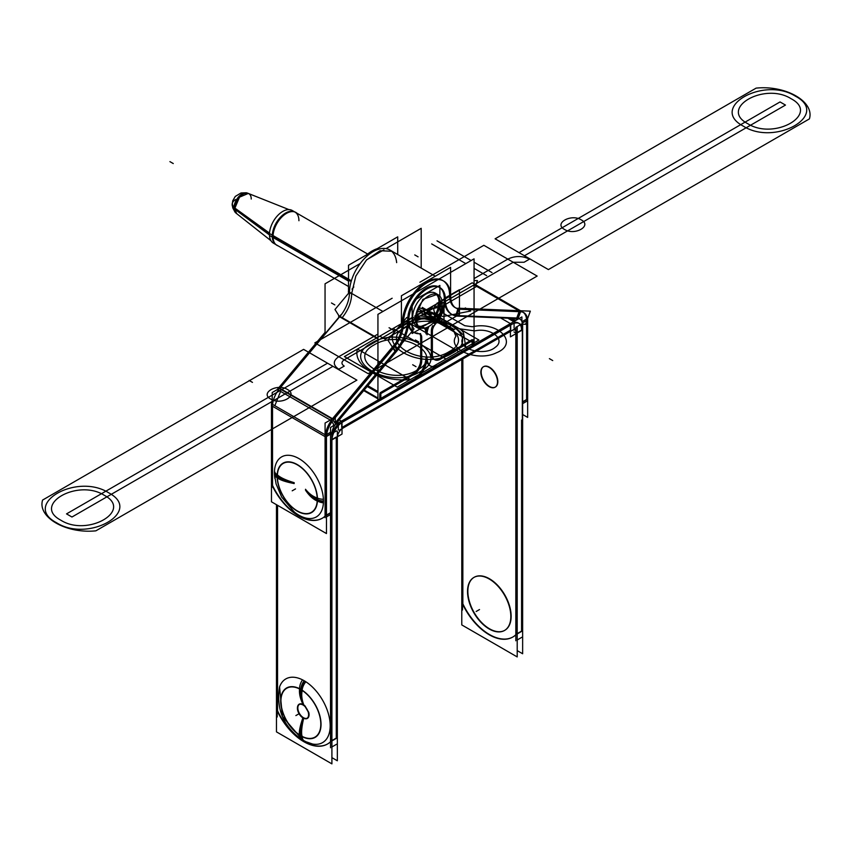 <?xml version="1.0" encoding="UTF-8"?>
<svg xmlns="http://www.w3.org/2000/svg" width="852" height="852" viewBox="0 0 852 852"><rect width="100%" height="100%" fill="white"/><g stroke="black" fill="none" stroke-linecap="round" stroke-linejoin="round"><path stroke-width="1.28" d="M412.144 306.411L412.144 333.515L421.41 328.169M416.458 298.956L439.856 285.441L439.856 296.123M439.856 313.323L439.856 317.508L436.213 319.617M430.835 321.023A18.84 10.884 -60 0 1 421.964 326.465A18.84 10.884 120 0 0 430.835 321.023A18.84 10.884 -60 0 1 421.964 326.465A18.84 10.884 120 0 0 430.835 321.023A18.84 10.884 120 0 1 421.964 326.465M418.087 326.422A18.84 10.884 120 0 0 419.546 326.667A18.84 10.884 -60 0 1 412.677 317.168A18.84 10.884 -60 0 1 422.667 296.507A18.84 10.884 -60 0 1 437.651 295.293A18.84 10.884 120 0 0 422.667 296.507A18.84 10.884 120 0 0 412.677 317.168A18.84 10.884 120 0 0 416.575 325.794M350.31 280.17L269.488 233.512A18.84 10.884 120 0 0 273.364 243.118A18.84 10.884 120 0 1 269.488 233.512L350.31 280.17M415.51 317.807A18.84 10.884 120 0 0 419.386 327.413A18.84 10.884 120 0 0 434.296 321.96A18.84 10.884 120 0 0 442.103 302.46A18.84 10.884 120 0 1 434.296 321.96A18.84 10.884 120 0 1 419.386 327.413A18.84 10.884 120 0 1 415.51 317.807M418.992 327.168L433.359 321.619L441.325 302.939L437.417 294.313L422.901 299.361L414.679 318.328L412.219 316.901L414.679 318.328L418.588 326.955L416.117 325.528M441.325 302.939L440.047 302.204L441.325 302.939M442.103 304.388A18.84 10.884 120 0 0 438.226 294.781A18.84 10.884 120 0 0 423.327 300.245A18.84 10.884 120 0 0 415.51 319.745A18.84 10.884 120 0 1 423.327 300.245A18.84 10.884 120 0 1 438.226 294.781A18.84 10.884 120 0 1 442.103 304.388M348.521 281.064L273.045 237.495L348.521 281.064M272.299 237.058L269.488 235.44A18.84 10.884 120 0 1 277.305 215.939A18.84 10.884 120 0 1 292.215 210.476A18.84 10.884 120 0 0 277.305 215.939A18.84 10.884 120 0 0 269.488 235.44L272.299 237.058M435.425 293.163A18.84 10.884 120 0 0 420.899 298.211A18.84 10.884 120 0 0 412.677 317.168A18.84 10.884 120 0 0 419.546 326.667A18.84 10.884 -60 0 1 412.677 317.168A18.84 10.884 -60 0 1 422.667 296.507A18.84 10.884 -60 0 1 437.651 295.293A18.84 10.884 -60 0 0 422.667 296.507A18.84 10.884 -60 0 0 412.677 317.168A18.84 10.884 120 0 0 419.546 326.667M297.039 213.266A18.989 10.959 120 0 0 295.112 212.063A18.989 10.959 120 0 0 280.414 218.549A18.989 10.959 120 0 0 273.055 237.623M269.477 234.96L233.97 208.623A11.555 6.667 120 0 1 238.453 197.014A11.555 6.667 120 0 1 247.399 193.074L288.913 209.592M294.196 211.701A18.84 10.884 120 0 0 279.988 217.707A18.84 10.884 120 0 0 272.278 236.11A18.84 10.884 120 0 0 275.42 244.226M269.52 233.118L233.97 207.43A11.555 6.667 120 0 0 235.887 213.011L270.957 240.701M273.055 235.674A18.989 10.959 120 0 0 276.197 244.833A18.989 10.959 120 0 0 278.189 245.898M233.98 207.377A11.779 6.358 -177 0 1 232.202 203.756L234.939 211.946L232.649 207.643M232.181 204.374L233.959 207.973L232.181 204.374M248.326 193.436L239.497 197.163L234.705 208.591L236.664 213.628M233.97 208.538A11.779 7.21 176.8 0 1 232.202 205.044L232.745 200.795L235.258 196.45L241.031 192.967L246.004 192.776L241.041 192.967M474.063 344.559L474.063 258.838L377.937 314.345L377.937 400.067M426.682 361.514A18.84 10.884 -60 0 0 437.598 365.615A18.84 10.884 -60 0 1 426.682 361.514A18.84 10.884 120 0 0 437.598 365.615A18.84 10.884 -60 0 1 426.682 361.514A18.84 10.884 120 0 0 429.898 365.678M426 357.052A18.84 10.884 -60 0 1 414.402 379.012A18.84 10.884 120 0 0 426 357.052A18.84 10.884 -60 0 1 414.402 379.012A18.84 10.884 120 0 0 426 357.052M379.779 399.002L379.779 393.73M380.098 392.783L412.357 374.166M412.677 373.985A11.31 6.528 120 0 0 420.675 360.13A11.31 6.528 120 0 1 412.677 373.985A11.31 6.528 120 0 0 420.675 360.13A11.31 6.528 120 0 1 412.677 373.985M420.675 359.768L420.675 337.296M420.675 336.913A7.498 4.324 120 0 0 419.472 333.728A7.498 4.324 120 0 1 420.675 336.913A7.498 4.324 120 0 0 419.472 333.728A7.498 4.324 120 0 1 420.675 336.913M408.396 325.485A25.911 14.963 120 0 0 417.757 333.132A25.911 14.963 -60 0 1 408.396 325.485A25.911 14.963 120 0 0 417.757 333.132A25.911 14.963 -60 0 1 408.396 325.485A25.911 14.963 120 0 0 413.05 331.918M438.95 287.039A25.911 14.963 120 0 0 419.216 293.738A25.911 14.963 120 0 0 407.682 319.489A25.911 14.963 -60 0 1 423.487 289.978A25.911 14.963 -60 0 1 443.487 293.077A25.911 14.963 -60 0 1 434.243 323.611A25.911 14.963 120 0 0 440.953 288.626M432.763 325.741A7.498 4.324 120 0 0 431.346 330.299A7.498 4.324 120 0 1 432.763 325.741A7.498 4.324 120 0 0 431.346 330.299A7.498 4.324 120 0 1 432.763 325.741A7.498 4.324 120 0 0 431.357 330.182M431.325 330.757L431.325 353.985M433.668 359.161A11.31 6.528 120 0 1 431.336 354.453A11.31 6.528 120 0 0 439.323 358.596A11.31 6.528 120 0 1 434.222 359.416M439.653 358.404L472.221 339.607M472.221 340.821L472.221 345.635M431.847 319.5A18.371 10.607 120 0 0 435.787 293.961A18.371 10.607 120 0 1 431.847 319.5A18.371 10.607 120 0 0 435.787 293.961A18.371 10.607 120 0 1 431.847 319.5A18.371 10.607 120 0 0 436.703 294.803M417.459 325.709A18.371 10.607 120 0 0 420.153 326.252A18.371 10.607 120 0 1 417.459 325.709A18.371 10.607 120 0 0 420.153 326.252A18.371 10.607 120 0 1 417.459 325.709M424.317 328.18A15.038 8.68 -60 0 1 426 333.835A15.038 8.68 120 0 0 424.317 328.18A15.038 8.68 -60 0 1 426 333.835A15.038 8.68 120 0 0 424.317 328.18M426.362 330.469A15.038 8.68 -60 0 1 427.278 327.264A15.038 8.68 120 0 0 426.362 330.469A15.038 8.68 -60 0 1 427.278 327.264A15.038 8.68 -60 0 0 426.362 330.469M431.634 321.492A18.371 10.607 120 0 0 436.245 294.174A18.371 10.607 120 0 0 435.862 293.972M417.501 325.773A18.371 10.607 120 0 0 417.874 325.997A18.371 10.607 120 0 0 422.485 326.774M421.186 268.082L421.186 228.315L386.02 248.614M325.049 334.24L325.049 283.812L360.215 263.513M383.933 249.817L366.722 259.753M433.508 326.167A25.911 14.963 120 0 0 440.015 287.646A25.911 14.963 120 0 0 414.104 302.609A25.911 14.963 120 0 0 414.104 332.525A25.911 14.963 120 0 0 420.611 333.611M418.524 333.75A7.498 4.324 -60 0 1 420.174 334.09A7.498 4.324 -60 0 1 421.719 337.893M421.729 337.062L421.729 361.205M421.719 360.375A11.31 6.528 -60 0 1 413.412 374.773M414.392 374.209L380.184 393.965M377.937 392.665L367.191 386.467M377.937 391.909L367.627 385.956M377.937 391.537L367.83 385.7M380.844 393.209L380.844 400.11M377.937 398.054L364.155 390.099M377.937 398.821L363.719 390.61M380.184 400.12L414.392 380.365M440.803 365.114A18.84 10.884 120 0 1 430.963 366.296A18.84 10.884 120 0 1 427.065 357.18A18.84 10.884 -60 0 1 413.316 380.982M430.441 365.966A18.84 10.884 120 0 0 436.98 365.859M473.936 345.987L439.728 365.742M473.275 339.841L473.275 346.743M439.728 359.587L473.936 339.831M432.39 354.219A11.31 6.528 120 0 0 434.733 359.768A11.31 6.528 120 0 0 440.697 359.012M432.39 330.906L432.39 355.05M435.596 323.898A7.498 4.324 120 0 0 432.401 331.737M428.929 326.412A15.038 8.68 120 0 0 427.065 334.815A15.038 8.68 -60 0 0 424.711 328.105M420.92 326.859A15.038 8.68 -60 0 1 423.945 327.562M515.162 328.702L339.384 430.185M341.705 422.645L341.705 427.619L341.705 422.645L341.705 427.619L510.721 330.043L510.721 325.006L510.721 330.043L341.705 427.619L341.705 422.645L341.705 427.619L510.721 330.043L510.721 325.006L510.721 330.043L341.705 427.619L510.721 330.043L510.721 325.006M337.349 438.003A7.679 4.43 -60 0 1 343.09 428.066M331.907 757.641L337.339 760.772L337.339 431.304M336.274 738.088L336.274 437.023L336.274 738.088L336.274 437.023L331.96 439.515L336.274 437.023L336.274 738.088L336.274 437.023L331.96 439.515M277.23 505.14L277.23 716.979M277.55 505.321L277.55 710.77A47.105 27.2 -120 0 0 330.523 741.836A47.105 27.2 -120 0 1 277.55 710.77A47.105 27.2 -120 0 0 316.933 745.969M462.529 610L462.529 359.097M462.849 358.905L462.849 603.78A47.105 27.2 60 0 0 515.822 634.857A47.105 27.2 60 0 1 462.849 603.78A47.105 27.2 -120 0 0 515.822 634.857A47.105 27.2 60 0 1 462.849 603.78L462.849 358.905L462.849 603.78A47.105 27.2 -120 0 0 512.457 637.221M461.784 359.523L461.784 624.921L517.207 656.924L517.207 327.456M511.466 330.853A7.679 4.43 120 0 1 515.62 330.278A7.679 4.43 120 0 1 517.207 334.165L516.142 333.547L516.142 634.421M483.446 366.743A11.779 6.795 -120 0 0 481.849 376.233A11.779 6.795 -120 0 0 489.495 386.467A11.779 6.795 -120 0 0 497.824 381.653A11.779 6.795 -120 0 0 489.495 367.233A11.779 6.795 -120 0 0 481.167 372.047A11.779 6.795 -120 0 0 489.495 386.467A11.779 6.795 -120 0 0 495.385 387.053A11.779 6.795 -120 0 0 497.195 377.617A11.779 6.795 -120 0 0 489.495 367.233A11.779 6.795 -120 0 0 483.606 366.648M474.031 577.358A30.619 17.679 -120 0 0 469.537 601.949A30.619 17.679 -120 0 0 489.495 628.787A30.619 17.679 -120 0 0 511.147 616.284A30.619 17.679 -120 0 0 489.495 578.785A30.619 17.679 -120 0 0 467.844 591.288A30.619 17.679 -120 0 0 489.495 628.787A30.619 17.679 -120 0 0 504.395 630.533M513.948 331.907L517.143 333.76M516.142 333.175A7.679 4.43 120 0 0 513.948 329.404A7.679 4.43 120 0 1 516.142 333.175A7.679 4.43 120 0 0 513.948 329.404A7.679 4.43 120 0 1 516.142 333.175A7.679 4.43 120 0 0 515.3 330.31M510.401 325.187L510.401 336.87L516.142 333.547M511.786 324.388L500.539 317.902L510.401 323.59L500.539 317.902L510.401 323.59L518.943 318.659M519.113 318.552L521.893 316.944L521.893 321.587M517.164 332.962L521.893 330.225M518.399 323.014A15.357 8.871 120 0 0 514.959 322.322A15.357 8.871 -60 0 1 521.573 330.043L517.207 332.557L521.573 330.043A15.357 8.871 120 0 0 519.677 324.058M521.893 323.835L515.822 327.338L515.822 640.768M521.893 637.264L517.207 639.969M521.573 420.047L521.573 631.098M517.207 633.941L521.893 631.236M517.207 650.619L522.638 653.761L522.638 324.324M522.638 331.055A15.357 8.871 120 0 0 519.464 323.632A15.357 8.871 120 0 0 511.445 324.591L511.434 324.591M511.722 324.346L508.516 322.503M512.755 321.044L514.619 321.151M507.824 318.201L513.777 321.641M338.319 422.933L514.097 321.449L515.162 322.439L339.384 423.923L337.019 422.549M339.213 419.919L342.77 421.964M341.705 421.357L412.474 380.493M418.417 377.063L435.702 367.084M439.962 364.624L510.721 323.771M343.1 421.772L343.111 421.783A15.357 8.871 -60 0 0 331.907 441.166M276.474 504.703L276.474 731.879L331.907 763.871L331.907 434.445M330.842 741.41L330.842 440.164M302.939 740.356L282.406 716.436L279.573 686.925A36.764 21.225 60 0 1 304.196 680.748A10.032 5.794 120 0 0 300.863 689.651A28.212 16.284 -120 0 0 280.915 701.175A28.212 16.284 -120 0 0 300.863 735.723A10.032 5.794 120 0 0 302.939 740.367A10.032 5.794 -60 0 1 300.863 735.723A28.212 16.284 -120 0 0 320.81 724.211A28.212 16.284 -120 0 0 300.863 689.651A10.032 5.794 -60 0 1 304.196 680.748A36.764 21.225 60 0 1 330.193 725.776A36.764 21.225 60 0 1 304.196 740.793A36.764 21.225 60 0 0 330.193 725.776A36.764 21.225 60 0 0 304.196 680.748A36.764 21.225 60 0 1 329.841 720.707A36.764 21.225 60 0 1 312.524 744.02L304.686 741.304A10.032 6.145 116.8 0 0 304.697 741.315A10.032 6.145 116.8 0 1 302.109 736.021M331.907 746.948L336.593 744.243M330.523 747.747L330.523 434.318M333.909 432.358L336.593 430.878M336.274 738.407L331.907 740.921L336.274 738.407M334.602 425.084L330.523 427.438L330.523 440.718M335.177 424.754L342.025 420.803M342.025 422.432L342.025 427.448M342.025 428.726L342.025 434.073L337.392 436.746M331.929 439.898L336.284 437.395M331.822 434.392A15.357 8.871 -60 0 1 338.734 423.54A15.357 8.871 120 0 0 331.822 434.392A15.357 8.871 -60 0 1 338.734 423.54A15.357 8.871 -60 0 0 331.822 434.392M338.319 425.638L338.319 429.94M514.097 323.046L514.097 328.095M337.317 737.481L331.907 740.601M331.247 740.984A47.105 27.2 60 0 1 327.424 744.062A47.105 27.2 60 0 1 276.506 709.375M299.638 734.594A10.032 5.421 123 0 0 301.235 739.312M299.638 689.353A10.032 6.145 -63.2 0 1 302.556 679.864M302.109 690.78A10.032 5.421 -57 0 1 305.825 681.749M279.562 686.936C275.973 709.503 283.759 727.31 302.939 740.367A10.032 5.794 -60 0 1 300.863 735.723A28.212 16.284 -120 0 0 320.81 724.211A28.212 16.284 -120 0 0 300.863 689.651A28.212 16.284 -120 0 0 280.915 701.175A28.212 16.284 -120 0 0 300.863 735.723A28.212 16.284 -120 0 0 320.81 724.211A28.212 16.284 -120 0 0 300.863 689.651A10.032 5.794 -60 0 1 304.196 680.748A10.032 5.794 120 0 0 300.863 689.651C300.128 694.018 300.926 699.002 303.259 704.604C300.926 699.002 300.128 694.018 300.863 689.651A28.212 16.284 60 0 1 320.81 724.211A28.212 16.284 60 0 1 300.863 735.723A10.032 5.794 120 0 0 302.95 740.367A10.032 5.794 120 0 0 302.95 740.367A10.032 5.794 -60 0 1 300.863 735.723A28.212 16.284 60 0 1 280.915 701.175A28.212 16.284 60 0 1 300.863 689.651C300.128 694.018 300.926 699.002 303.259 704.604A8.211 4.739 -120 0 0 297.454 707.959A8.211 4.739 -120 0 0 303.259 718.012C300.926 726.319 300.128 732.219 300.863 735.723C300.128 732.219 300.926 726.319 303.259 718.012A8.211 4.739 -120 0 0 308.786 712.432L305.048 705.967A8.211 4.739 -120 0 0 303.259 704.604A8.211 4.739 -120 0 0 297.561 706.713M303.781 704.966C301.64 699.46 301.097 694.529 302.13 690.173A28.521 16.465 60 0 0 280.691 701.047A28.521 16.465 60 0 0 302.13 736.671C301.097 733.018 301.64 726.745 303.781 717.863A7.913 4.569 60 0 1 298.37 711.047A7.913 4.569 60 0 1 299.34 704.434M303.355 705.2A7.934 4.579 -120 0 0 297.508 707.011A7.934 4.579 -120 0 0 303.355 718.119M297.54 706.862A8.211 4.739 -120 0 0 303.259 718.012C300.926 726.319 300.128 732.219 300.863 735.723C300.128 732.219 300.926 726.319 303.259 718.012A8.211 4.739 -120 0 1 297.454 707.959A8.211 4.739 -120 0 1 303.259 704.604A8.211 4.739 -120 0 0 297.454 707.959A8.211 4.739 -120 0 0 303.259 718.012A8.211 4.739 -120 0 1 297.454 707.959A8.211 4.739 -120 0 1 303.259 704.604C300.926 699.002 300.128 694.018 300.863 689.651A28.212 16.284 -120 0 0 280.915 701.175A28.212 16.284 -120 0 0 300.863 735.723A28.212 16.284 60 0 1 280.915 701.175A28.212 16.284 60 0 1 300.863 689.651C300.128 694.018 300.926 699.002 303.259 704.604M302.652 717.714A7.934 4.579 -120 0 0 304.1 718.438A7.934 4.579 -120 0 0 308.562 713.827A7.934 4.579 -120 0 0 302.652 704.785M302.897 717.789L303.078 717.459C300.16 725.883 298.999 731.804 299.595 735.201A28.521 16.465 60 0 0 321.034 724.338A28.521 16.465 60 0 0 299.595 688.714C298.999 693.315 300.16 698.597 303.078 704.561M307.252 718.14A7.913 4.569 60 0 1 303.078 717.459M461.805 602.396A47.105 27.2 -120 0 0 512.734 637.072A47.105 27.2 -120 0 0 516.546 634.005M517.207 633.622L522.617 630.501M513.053 636.891A47.105 27.2 -120 0 0 515.63 635.028M488.654 386.329A11.779 6.795 -120 0 0 495.065 387.234A11.779 6.795 -120 0 0 496.769 377.457A11.779 6.795 -120 0 0 488.654 367.137M489.698 367.745A11.779 6.795 -120 0 0 483.286 366.839A11.779 6.795 -120 0 0 481.593 376.605A11.779 6.795 -120 0 0 489.698 386.936M487.823 628.137A30.619 17.679 -120 0 0 504.49 630.491A30.619 17.679 -120 0 0 508.91 605.069A30.619 17.679 -120 0 0 487.823 578.231M504.81 630.299A30.619 17.679 -120 0 0 509.496 605.761A30.619 17.679 -120 0 0 489.495 578.785A30.619 17.679 -120 0 0 474.191 577.273M490.539 579.807A30.619 17.679 -120 0 0 473.872 577.454A30.619 17.679 -120 0 0 469.441 602.865A30.619 17.679 -120 0 0 490.539 629.703M336.295 423.423A11.31 6.528 -60 0 0 331.79 434.371L331.79 432.443M331.779 511.977L326.465 515.045M325.805 515.428A47.105 27.2 60 0 1 322.194 518.282A47.105 27.2 60 0 1 271.479 484.064M272.523 406.266L325.081 436.607L272.523 406.266L325.081 436.607L272.523 406.266L272.523 485.427A47.105 27.2 -120 0 0 325.081 516.248A47.105 27.2 60 0 1 272.523 485.427A47.105 27.2 -120 0 0 325.081 516.248A47.105 27.2 60 0 1 272.523 485.427A47.105 27.2 -120 0 0 312.151 520.231M272.203 487.195L272.203 404.86M272.203 406.819L272.203 392.516L280.159 387.926M272.608 404.423A18.84 10.884 -60 0 1 278.402 390.109A18.84 10.884 -60 0 0 272.608 404.423A18.84 10.884 -60 0 1 278.402 390.109A18.84 10.884 -60 0 0 272.608 404.423A18.84 10.884 -60 0 1 277.741 391.047M326.486 436.533L330.523 434.2M325.081 437.342L325.081 423.039L335.273 417.16M335.273 422.826L335.273 417.65M333.824 424.637A11.31 6.528 120 0 0 332.962 426.032A11.31 6.528 120 0 1 333.824 424.637A11.31 6.528 120 0 0 332.962 426.032A11.31 6.528 120 0 1 333.824 424.637M330.523 433.838L326.508 436.16M325.496 434.957A18.84 10.884 -60 0 1 331.279 420.643A18.84 10.884 120 0 0 325.496 434.957A18.84 10.884 -60 0 1 331.279 420.643A18.84 10.884 -60 0 0 325.496 434.957M333.121 420.238L334.953 423.135L333.121 420.238L334.953 423.135L333.121 420.238L334.953 423.135L394.923 351.429M326.465 516.93L330.523 514.587M325.081 517.728L325.081 435.393M326.689 434.467L330.523 432.252M330.523 513L326.465 515.343L330.523 513M325.4 515.833L325.4 436.788M271.469 501.807L326.465 533.565L326.465 435.521L271.469 403.763L271.469 501.807M274.94 478.664A34.666 20.011 60 0 1 274.45 472.764A34.666 20.011 60 0 1 298.967 458.61A34.666 20.011 60 0 1 323.472 501.061A34.666 20.011 60 0 1 293.961 511.732A34.666 20.011 -120 0 0 323.472 501.061A34.666 20.011 -120 0 0 298.967 458.61A34.666 20.011 -120 0 0 274.45 472.764A34.666 20.011 60 0 1 298.967 458.61A34.666 20.011 60 0 1 323.472 501.061A9.894 5.708 180 0 1 317.253 499.389A28.212 16.284 -120 0 0 297.305 464.841A28.212 16.284 -120 0 0 277.358 476.353A9.894 5.708 180 0 1 274.45 472.764A9.894 5.708 0 0 0 277.358 476.353A28.212 16.284 -120 0 0 297.305 510.912A28.212 16.284 -120 0 0 317.253 499.389A9.894 5.708 0 0 0 323.472 501.061A34.666 20.011 60 0 1 294.1 511.85M326.465 437.768L326.465 437.768A18.84 10.884 -60 0 1 333.782 419.44L278.785 387.692M271.554 403.816A18.84 10.884 -60 0 1 272.203 400.174M278.561 388.065L281.767 389.918M280.606 391.387L274.823 405.701M274.738 407.533L271.532 405.69M325.049 332.365L277.294 389.47L332.291 421.218L395.115 346.093M279.552 388.64L339.969 316.39L279.552 388.64L339.969 316.39L279.552 388.64L332.12 418.982L279.552 388.64L332.12 418.982L279.552 388.64L339.969 316.39L377.937 338.308L339.969 316.39A25.443 14.686 120 0 0 349.469 292.598A25.443 14.686 -60 0 1 339.969 316.39A25.443 14.686 120 0 0 349.469 292.598A25.443 14.686 -60 0 1 339.969 316.39L377.937 338.308L339.969 316.39A25.443 14.686 120 0 0 349.469 292.598L348.415 291.991M392.857 346.924L332.44 419.163L392.857 346.924A25.443 14.686 120 0 0 402.346 323.132A25.443 14.686 120 0 1 392.857 346.924L332.44 419.163L392.857 346.924A25.443 14.686 120 0 0 402.346 323.132A25.443 14.686 120 0 1 392.857 346.924L332.44 419.163M278.199 389.843L341.034 314.707M334.804 425.191L397.639 350.065M331.96 421.772L333.899 424.818M331.077 420.377L393.912 345.241M394.742 346.551L396.574 349.448M393.528 347.989L395.371 350.896A32.972 19.042 120 0 0 407.682 320.054A32.972 19.042 -60 0 1 395.371 350.896L393.528 347.989L395.371 350.896A32.972 19.042 120 0 0 407.682 320.054L403.433 322.503L407.682 320.054A32.972 19.042 -60 0 1 395.371 350.896M406.702 317.508L387.862 340.044L395.158 351.567M408.736 320.714L414.008 329.032L402.176 343.175M408.736 320.086A32.972 19.042 -60 0 1 395.978 352.036M389.843 249.987A33.452 19.308 -60 0 0 364.241 258.763A33.452 19.308 -60 0 0 349.469 292.161A33.452 19.308 -60 0 1 372.122 252.245A33.452 19.308 -60 0 1 396.649 262.618A33.452 19.308 -60 0 0 372.122 252.245A33.452 19.308 -60 0 0 349.469 292.161L334.974 309.51L339.607 316.827M352.004 289.147L353.825 286.975M348.521 293.695L348.521 265.249L397.714 236.845L397.714 254.524M408.768 321.971A25.911 14.963 -60 0 1 419.514 295.165A25.911 14.963 -60 0 1 440.015 287.646A25.911 14.963 -60 0 1 445.34 300.863M403.411 323.068L413.145 317.445M414.764 316.507L439.802 302.055M441.24 301.225L450.601 295.825M401.398 324.229L401.398 295.782L450.601 267.379L450.601 293.844M407.682 319.489A25.911 14.963 120 0 1 426.245 288.178A25.911 14.963 120 0 1 444.318 298.903A25.911 14.963 120 0 0 426.245 288.178A25.911 14.963 120 0 0 407.682 319.489A25.911 14.963 120 0 1 426.245 288.178A25.911 14.963 120 0 1 444.318 298.903A25.911 14.963 120 0 0 426.245 288.178A25.911 14.963 120 0 0 407.682 319.489A25.911 14.963 -60 0 1 423.487 289.978A25.911 14.963 -60 0 1 443.487 293.077A25.911 14.963 -60 0 1 434.243 323.611A25.911 14.963 120 0 0 443.487 293.077A25.911 14.963 120 0 0 423.487 289.978A25.911 14.963 120 0 0 407.682 319.489A25.911 14.963 120 0 1 423.487 289.978A25.911 14.963 120 0 1 443.487 293.077A25.911 14.963 120 0 1 434.243 323.611M402.357 322.695A33.452 19.308 -60 0 1 426.192 282.055A33.452 19.308 -60 0 1 449.654 295.825L445.351 298.307L449.654 295.825A33.452 19.308 120 0 0 426.192 282.055A33.452 19.308 120 0 0 402.357 322.695A33.452 19.308 -60 0 1 426.192 282.055A33.452 19.308 -60 0 1 449.654 295.825A33.452 19.308 -60 0 0 426.192 282.055A33.452 19.308 -60 0 0 402.357 322.695M367.01 254.578A33.452 19.308 -60 0 1 377.117 248.741M403.454 325.432A33.452 19.308 -60 0 1 417.32 290.82A33.452 19.308 -60 0 1 443.785 281.128A33.452 19.308 -60 0 1 450.665 298.179M388.853 249.412L392.048 251.255L380.035 250.744L366.456 260.03L355.827 276.037L351.684 293.439M351.684 293.876L348.479 292.034L351.684 293.876C351.429 302.14 348.266 310.075 342.185 317.668L338.979 315.826M460.549 309.265A25.443 14.686 -60 0 1 455.98 308.083A25.443 14.686 -60 0 1 450.708 295.985M458.131 316.156A32.972 19.042 -60 0 1 452.21 314.612A32.972 19.042 -60 0 1 445.383 298.924M457.258 315.645L459.462 314.367L459.462 289.68L445.319 297.849M456.555 316.049L443.998 323.291L443.998 308.349M456.629 315.528A32.972 19.042 -60 0 1 444.904 304.558A32.972 19.042 120 0 0 456.629 315.528L458.951 309.191L456.629 315.528A32.972 19.042 -60 0 1 444.904 304.558A32.972 19.042 120 0 0 456.629 315.528L458.951 309.191M449.718 297.636A25.443 14.686 120 0 0 459.143 308.648A25.443 14.686 120 0 1 449.718 297.636A25.443 14.686 120 0 0 459.143 308.648A25.443 14.686 120 0 1 449.718 297.636M458.994 309.212L521.829 311.789L520.923 310.767L458.088 308.19L455.713 315.911M520.923 310.767L518.101 318.467M519.358 311.694L517.047 318.009L457.087 315.549L517.047 318.009L519.358 311.694L517.047 318.009L457.087 315.549L517.047 318.009L519.358 311.694L517.047 318.009L457.087 315.549M459.505 308.669L519.56 311.129M456.48 316.092L519.315 318.669M474.063 280.489L477.471 280.627L475.874 284.973M511.317 318.339L515.396 320.703M517.824 318.616A11.31 6.528 -60 0 1 519.986 319.149A11.31 6.528 -60 0 1 522.319 324.697M519.081 311.683L515.875 320.427M519.432 310.703L530.349 311.15L527.495 318.957M526.717 321.076L525.535 324.303L522.319 324.175M521.051 311.342A18.84 10.884 -60 0 1 526.6 320.629L522.329 323.1L526.6 320.629A18.84 10.884 120 0 0 521.051 311.342A18.84 10.884 -60 0 1 526.6 320.629A18.84 10.884 -60 0 0 521.051 311.342M520.327 311.725L520.338 311.736A18.84 10.884 -60 0 1 523.756 312.62A18.84 10.884 -60 0 1 527.654 321.619M522.638 414.509L527.654 417.405L527.654 319.362M526.6 399.503L526.6 321.002M522.638 401.782L527.644 398.896M522.329 322.439L522.329 420.483M515.726 320.512L512.02 318.371M526.919 318.861L521.946 321.737M526.919 401.196L522.638 403.667M522.638 402.08L526.919 399.62M474.063 284.217L519.986 310.724M474.063 284.866L518.783 310.682L474.063 284.866M348.404 291.544L382.91 311.47M338.574 316.188L377.937 338.915M403.401 323.302A25.443 14.686 -60 0 1 393.571 347.946M316.901 500.603A9.894 6.06 3.2 0 0 323.43 502.818M277.72 477.983A9.894 5.346 177 0 1 274.504 474.564M277.72 475.139A9.894 6.06 -176.8 0 1 274.504 471.018M316.901 497.76A9.894 5.346 -3 0 0 323.43 499.261M277.177 474.628C279.85 477.386 285.526 480.081 294.196 482.69C285.516 480.166 279.839 477.525 277.166 474.788A28.521 16.465 60 0 0 297.305 511.168A28.521 16.465 60 0 0 317.434 498.037C313.131 496.748 309.159 493.819 305.495 489.261M274.45 472.764A34.666 20.011 60 0 1 298.967 458.61A34.666 20.011 60 0 1 323.472 501.061A34.666 20.011 60 0 1 293.961 511.732A34.666 20.011 -120 0 0 323.472 501.061A34.666 20.011 -120 0 0 298.967 458.61A34.666 20.011 -120 0 0 274.45 472.764A9.894 5.708 0 0 0 277.358 476.353C280.042 478.749 285.526 481.007 293.802 483.116C285.526 481.007 280.042 478.749 277.358 476.353A28.212 16.284 60 0 1 297.305 464.841A28.212 16.284 60 0 1 317.253 499.389A28.212 16.284 60 0 1 297.305 510.912A28.212 16.284 60 0 1 277.358 476.353A28.212 16.284 -120 0 0 297.305 510.912A28.212 16.284 -120 0 0 317.253 499.389C313.099 497.845 309.191 494.671 305.538 489.889C309.191 494.671 313.099 497.845 317.253 499.389A28.212 16.284 -120 0 0 297.305 464.841A28.212 16.284 -120 0 0 277.358 476.353C280.042 478.749 285.526 481.007 293.802 483.116C285.526 481.007 280.042 478.749 277.358 476.353A9.894 5.708 180 0 1 274.45 472.764A9.894 5.708 0 0 0 277.358 476.353A28.212 16.284 -120 0 0 297.305 510.912A28.212 16.284 -120 0 0 317.253 499.389C313.099 497.845 309.191 494.671 305.538 489.889C309.191 494.671 313.099 497.845 317.253 499.389A28.212 16.284 -120 0 0 297.305 464.841A28.212 16.284 -120 0 0 277.358 476.353C280.042 478.749 285.526 481.007 293.802 483.116M305.495 490.081C309.159 495.534 313.131 499.165 317.434 500.955A28.521 16.465 60 0 0 297.305 464.585A28.521 16.465 60 0 0 277.166 477.716C279.839 479.942 285.516 481.891 294.196 483.553L293.812 483.553M273.023 236.547L350.065 281.022M272.278 236.11A18.84 10.884 -60 0 1 285.601 213.032A18.84 10.884 -60 0 1 298.924 220.721A18.84 10.884 120 0 0 285.601 213.032A18.84 10.884 120 0 0 272.278 236.11A18.84 10.884 -60 0 1 285.601 213.032A18.84 10.884 -60 0 1 298.924 220.721M269.466 234.055L234.705 208.591A11.694 6.752 -60 0 1 242.98 194.267A11.694 6.752 -60 0 1 251.244 199.038A11.694 6.752 120 0 0 242.98 194.267A11.694 6.752 120 0 0 234.705 208.591L269.466 234.055L234.705 208.591A11.694 6.752 -60 0 1 242.98 194.267A11.694 6.752 -60 0 1 251.244 199.038M235.631 199.57A11.779 6.795 0 0 0 233.959 207.973A11.779 6.795 0 0 1 235.631 199.57M415.488 318.51L440.207 316.625L440.047 302.226L440.207 316.625L415.488 318.51L440.207 316.625L440.047 302.226L440.207 316.625L415.488 318.51L440.207 316.625L440.047 302.226L440.207 316.625L415.488 318.51M435.521 314.974L432.188 313.046L435.521 314.974M437.161 303.035C452.242 310.948 428.545 324.633 414.839 315.922C428.545 324.633 452.242 310.948 437.161 303.035C452.242 310.948 428.545 324.633 414.839 315.922C428.545 324.633 452.242 310.948 437.161 303.035M422.752 311.353L425.936 309.51L422.73 311.363L425.936 309.51L422.73 311.363L426.415 313.483L429.61 311.64L425.936 309.51L422.73 311.363L426.415 313.483L429.61 311.64L425.936 309.51L422.73 311.363L426.415 313.483L429.61 311.64L425.936 309.51L422.73 311.363L426.415 313.483L429.61 311.64L425.936 309.51L422.73 311.363L426.415 313.483L429.61 311.64L425.936 309.51L422.73 311.363L426.415 313.483L429.61 311.64L425.936 309.51L422.73 311.363L426.415 313.483L429.61 311.64L425.936 309.51L422.73 311.363L426.415 313.483L429.61 311.64L425.936 309.51L422.73 311.363L427.97 314.388L431.165 312.535L425.936 309.51L422.73 311.363L427.97 314.388L431.165 312.535L425.936 309.51L422.73 311.363L427.97 314.388L431.165 312.535L425.936 309.51L422.73 311.363L427.97 314.388L431.165 312.535L425.936 309.51L422.73 311.363L427.97 314.388L431.165 312.535L425.936 309.51L422.73 311.363L427.97 314.388L431.165 312.535L425.936 309.51L422.73 311.363L427.97 314.388L431.165 312.535L425.936 309.51L422.73 311.363L427.97 314.388L431.165 312.535L425.936 309.51L422.73 311.363L426.33 313.44L429.536 311.587L425.936 309.51L422.73 311.363L426.33 313.44L429.536 311.587L425.936 309.51L422.73 311.363L426.33 313.44L429.536 311.587L425.936 309.51L429.536 311.587L426.33 313.44L422.73 311.363M173.254 163.552L169.921 161.635L173.254 163.552M421.037 312.343L425.872 309.553L421.037 312.343M431.336 354.453A11.31 6.528 120 0 0 439.323 358.596A11.31 6.528 120 0 1 431.336 354.453A11.31 6.528 120 0 0 439.323 358.596M439.323 301.789C432.017 306.912 432.017 312.045 439.323 317.168L415.723 315.741L439.323 317.168C432.017 312.045 432.017 306.912 439.323 301.789C432.017 306.912 432.017 312.045 439.323 317.168C432.017 312.045 432.017 306.912 439.323 301.789M412.677 317.168L379.779 336.157L385.115 339.234L418.002 320.245C423.337 317.721 428.662 317.721 433.998 320.245L454.105 331.854L455.926 336.274C446.885 349.501 477.78 362.121 496.375 352.792C519.603 343.601 498.612 320.789 472.413 326.753L464.766 325.709L444.659 314.09C440.271 311.012 440.271 307.934 444.659 304.867L477.546 285.867L472.221 282.789L441.837 300.341L472.221 282.789L441.837 300.341L472.221 282.789L477.546 285.867L472.221 282.789L477.546 285.867L444.659 304.867C440.271 307.934 440.271 311.012 444.659 314.09C440.271 311.012 440.271 307.934 444.659 304.867C440.271 307.934 440.271 311.012 444.659 314.09L464.766 325.709L444.659 314.09L464.766 325.709L472.413 326.753C498.612 320.789 519.603 343.601 496.375 352.792C477.78 362.121 446.885 349.501 455.926 336.274C446.885 349.501 477.78 362.121 496.375 352.792C519.603 343.601 498.612 320.789 472.413 326.753C498.612 320.789 519.603 343.601 496.375 352.792C477.78 362.121 446.885 349.501 455.926 336.274L454.105 331.854L455.926 336.274L454.105 331.854L433.998 320.245C428.662 317.721 423.337 317.721 418.002 320.245C423.337 317.721 428.662 317.721 433.998 320.245C428.662 317.721 423.337 317.721 418.002 320.245L385.115 339.234L418.002 320.245L385.115 339.234L379.779 336.157L385.115 339.234L379.779 336.157L412.677 317.168L379.779 336.157L412.677 317.168L405.893 321.087L458.77 351.62L478.877 340.012L426 309.478L414.828 315.932L426 309.478L414.828 315.932L426 309.478L420.675 312.556L473.552 343.09L478.877 340.012L426 309.478L420.675 312.556L473.552 343.09L478.877 340.012L426 309.478L414.828 315.932L426 309.478L414.828 315.932L426 309.478L420.675 312.556L473.552 343.09L478.877 340.012L426 309.478L420.675 312.556L473.552 343.09L478.877 340.012L426 309.478L414.828 315.932L426 309.478L414.828 315.932L426 309.478L414.828 315.932L426 309.478L414.828 315.932L426 309.478L414.828 315.932L426 309.478L414.828 315.932L426 309.478L414.828 315.932L426 309.478L414.828 315.932L426 309.478L478.877 340.012L426 309.478L478.877 340.012L426 309.478L478.877 340.012L426 309.478L478.877 340.012L426 309.478L478.877 340.012L426 309.478L478.877 340.012L426 309.478L478.877 340.012L426 309.478L478.877 340.012L426 309.478L478.877 340.012L426 309.478L478.877 340.012L426 309.478L478.877 340.012L426 309.478L478.877 340.012L445.99 359.001L478.877 340.012L445.99 359.001L478.877 340.012L445.99 359.001L478.877 340.012L445.99 359.001L478.877 340.012L458.77 351.62L405.893 321.087L458.77 351.62L405.893 321.087L412.677 317.168L393.102 328.467L445.99 359.001L393.102 328.467L445.99 359.001L393.102 328.467L445.99 359.001L393.102 328.467L445.99 359.001L393.102 328.467L412.677 317.168L344.389 356.594L397.266 387.127L465.831 347.541L463.946 335.603L453.36 325.294L415.584 316.848L453.36 325.294L463.946 335.603L465.831 347.541L463.946 335.603L453.36 325.294L415.584 316.848L453.36 325.294L463.946 335.603L465.831 347.541L397.266 387.127L465.831 347.541L397.266 387.127L344.389 356.594L397.266 387.127L344.389 356.594L412.677 317.168L344.389 356.594L412.677 317.168L357.467 349.043L410.344 379.577L478.877 340.012L410.323 379.587L478.877 340.012L410.323 379.587L478.877 340.012L410.344 379.577L357.467 349.043L410.344 379.577C380.865 382.473 352.451 366.062 357.435 349.064C352.451 366.062 380.865 382.473 410.323 379.587C380.865 382.473 352.451 366.062 357.435 349.064C352.451 366.062 380.865 382.473 410.323 379.587L357.467 349.043L412.677 317.168L357.435 349.064L412.677 317.168M474.777 330.885C490.912 327.211 506.407 339.682 495.214 347.328C484.074 356.999 455.703 348.436 463.083 337.637C464.755 334.293 463.541 331.332 459.43 328.776L474.777 330.885C490.912 327.211 506.407 339.682 495.214 347.328C484.074 356.999 455.703 348.436 463.083 337.637C464.755 334.293 463.541 331.332 459.43 328.776L474.777 330.885C490.912 327.211 506.407 339.682 495.214 347.328C484.074 356.999 455.703 348.436 463.083 337.637C464.755 334.293 463.541 331.332 459.43 328.776L474.777 330.885C490.912 327.211 506.407 339.682 495.214 347.328C484.074 356.999 455.703 348.436 463.083 337.637C464.755 334.293 463.541 331.332 459.43 328.776L474.777 330.885M419.056 309.244L436.874 319.532L440.079 317.679L422.262 307.391L440.079 317.679L422.262 307.391L440.079 317.679L436.874 319.532L440.079 317.679L436.874 319.532L419.056 309.244M415.371 339.969L418.705 341.897L415.371 339.969M412.677 364.752L416.01 366.669L412.677 364.752M438.429 320.427L443.658 323.451L446.863 321.598L441.634 318.573L438.429 320.427L443.658 323.451L446.863 321.598L441.634 318.573L438.429 320.427L443.658 323.451L446.863 321.598L441.634 318.573L438.429 320.427L443.658 323.451L446.863 321.598L441.634 318.573L438.429 320.427L443.658 323.451L446.863 321.598L441.634 318.573L438.429 320.427L443.658 323.451L446.863 321.598L441.634 318.573L438.429 320.427L443.658 323.451L446.863 321.598L441.634 318.573L438.429 320.427L443.658 323.451L446.863 321.598L441.634 318.573L438.429 320.427M489.495 386.467A11.779 6.795 -120 0 0 497.824 381.653A11.779 6.795 -120 0 0 489.495 367.233A11.779 6.795 -120 0 0 481.167 372.047A11.779 6.795 -120 0 0 489.495 386.467A11.779 6.795 -120 0 0 497.824 381.653A11.779 6.795 -120 0 0 489.495 367.233A11.779 6.795 -120 0 0 481.167 372.047A11.779 6.795 -120 0 0 489.495 386.467A11.779 6.795 -120 0 0 497.824 381.653A11.779 6.795 -120 0 0 489.495 367.233A11.779 6.795 -120 0 0 481.167 372.047A11.779 6.795 -120 0 0 489.495 386.467M489.495 628.787A30.619 17.679 -120 0 0 511.147 616.284A30.619 17.679 -120 0 0 489.495 578.785A30.619 17.679 -120 0 0 467.844 591.288A30.619 17.679 -120 0 0 489.495 628.787A30.619 17.679 -120 0 0 511.147 616.284A30.619 17.679 -120 0 0 489.495 578.785A30.619 17.679 -120 0 0 467.844 591.288A30.619 17.679 -120 0 0 489.495 628.787A30.619 17.679 -120 0 0 511.147 616.284A30.619 17.679 -120 0 0 489.495 578.785A30.619 17.679 -120 0 0 467.844 591.288A30.619 17.679 -120 0 0 489.495 628.787M514.959 322.322A15.357 8.871 -60 0 1 521.573 330.043A15.357 8.871 120 0 0 514.959 322.322A15.357 8.871 -60 0 1 521.573 330.043L517.207 332.557M314.846 342.887L368.139 373.655L537.154 276.069L483.861 245.301L419.876 282.246L483.861 245.301L419.876 282.246L483.861 245.301L537.154 276.069L483.861 245.301L537.154 276.069L368.139 373.655L537.154 276.069L368.139 373.655L314.846 342.887L368.139 373.655L314.846 342.887L392.154 298.243L314.846 342.887M249.135 380.45L252.469 382.378L249.135 380.45M356.892 380.141L303.6 349.373L42.6 500.06C37.222 517.249 66.126 533.938 95.893 530.828L356.892 380.141L303.6 349.373L42.6 500.06C37.222 517.249 66.126 533.938 95.893 530.828L356.892 380.141L303.6 349.373L42.6 500.06C37.222 517.249 66.126 533.938 95.893 530.828L356.892 380.141L303.6 349.373L42.6 500.06C37.222 517.249 66.126 533.938 95.893 530.828L356.892 380.141M287.433 389.481C298.69 395.381 281 405.595 270.776 399.098C259.519 393.187 277.198 382.985 287.433 389.481C298.69 395.381 281 405.595 270.776 399.098C259.519 393.187 277.198 382.985 287.433 389.481C298.69 395.381 281 405.595 270.776 399.098C259.519 393.187 277.198 382.985 287.433 389.481C298.69 395.381 281 405.595 270.776 399.098C259.519 393.187 277.198 382.985 287.433 389.481M104.221 495.257C133.498 510.604 87.511 537.154 60.918 520.252C31.652 504.906 77.628 478.355 104.221 495.257C133.498 510.604 87.511 537.154 60.918 520.252C31.652 504.906 77.628 478.355 104.221 495.257M332.962 366.328L327.53 363.197L66.531 513.884L71.962 517.015L332.962 366.328L327.53 363.197L66.531 513.884L71.962 517.015L332.962 366.328L327.53 363.197L66.531 513.884L71.962 517.015L332.962 366.328L327.53 363.197L66.531 513.884L71.962 517.015L332.962 366.328M338.776 369.235L344.208 366.104C341.226 364.017 341.226 361.93 344.208 359.832L338.776 356.7C332.823 360.875 332.823 365.061 338.776 369.235L344.208 366.104C341.226 364.017 341.226 361.93 344.208 359.832L338.776 356.7C332.823 360.875 332.823 365.061 338.776 369.235L344.208 366.104C341.226 364.017 341.226 361.93 344.208 359.832L513.223 262.256L507.792 259.125L474.063 278.593L507.792 259.125L513.223 262.256L507.792 259.125L513.223 262.256L524.087 262.256L529.507 259.125C522.276 255.685 515.034 255.685 507.792 259.125L513.223 262.256L524.087 262.256L529.507 259.125C522.276 255.685 515.034 255.685 507.792 259.125L513.223 262.256L524.087 262.256L529.507 259.125C522.276 255.685 515.034 255.685 507.792 259.125L474.063 278.593L507.792 259.125C515.034 255.685 522.276 255.685 529.507 259.125L524.087 262.256L513.223 262.256L507.792 259.125L513.223 262.256L344.208 359.832L338.776 356.7L344.208 359.832L338.776 356.7L344.208 359.832L513.223 262.256L344.208 359.832C341.226 361.93 341.226 364.017 344.208 366.104L338.776 369.235C332.823 365.061 332.823 360.875 338.776 356.7C332.823 360.875 332.823 365.061 338.776 369.235M377.937 334.09L338.776 356.7L344.208 359.832L338.776 356.7L377.937 334.09M519.038 252.629L524.47 255.76L785.469 105.073L780.038 101.942L519.038 252.629L524.47 255.76L785.469 105.073L780.038 101.942L519.038 252.629L524.47 255.76L785.469 105.073L780.038 101.942L519.038 252.629L524.47 255.76L785.469 105.073L780.038 101.942L519.038 252.629M495.108 238.816L548.4 269.583L809.4 118.897C814.778 101.707 785.874 85.019 756.107 88.129L495.108 238.816L548.4 269.583L809.4 118.897C814.778 101.707 785.874 85.019 756.107 88.129L495.108 238.816L548.4 269.583L809.4 118.897C814.778 101.707 785.874 85.019 756.107 88.129L495.108 238.816L548.4 269.583L809.4 118.897C814.778 101.707 785.874 85.019 756.107 88.129L495.108 238.816M581.224 219.859C592.481 225.769 574.802 235.972 564.567 229.476C553.31 223.565 571 213.362 581.224 219.859C592.481 225.769 574.802 235.972 564.567 229.476C553.31 223.565 571 213.362 581.224 219.859C592.481 225.769 574.802 235.972 564.567 229.476C553.31 223.565 571 213.362 581.224 219.859C592.481 225.769 574.802 235.972 564.567 229.476C553.31 223.565 571 213.362 581.224 219.859M791.082 98.704C820.348 114.051 774.372 140.601 747.779 123.7C718.502 108.353 764.489 81.803 791.082 98.704C820.348 114.051 774.372 140.601 747.779 123.7C718.502 108.353 764.489 81.803 791.082 98.704M552.724 360.566L549.391 358.639L552.724 360.566M795.427 96.191C830.572 114.626 775.363 146.501 743.434 126.213C708.278 107.778 763.498 75.903 795.427 96.191C830.572 114.626 775.363 146.501 743.434 126.213C708.278 107.778 763.498 75.903 795.427 96.191M510.401 323.59L500.539 317.902M277.55 710.77A47.105 27.2 -120 0 0 330.523 741.836A47.105 27.2 -120 0 1 277.55 710.77M304.196 680.748A36.764 21.225 60 0 1 330.193 725.776A36.764 21.225 60 0 1 304.196 740.793A36.764 21.225 60 0 0 330.193 725.776A36.764 21.225 60 0 0 304.196 680.748A10.032 5.794 120 0 0 300.863 689.651A28.212 16.284 60 0 1 320.81 724.211A28.212 16.284 60 0 1 300.863 735.723C300.128 732.219 300.926 726.319 303.259 718.012M108.566 492.744C143.722 511.179 88.501 543.054 56.573 522.766C21.428 504.331 76.637 472.455 108.566 492.744C143.722 511.179 88.501 543.054 56.573 522.766C21.428 504.331 76.637 472.455 108.566 492.744M432.007 313.142L425.83 309.574L422.848 311.3L429.025 314.867L432.007 313.142L425.83 309.574L422.848 311.3L429.025 314.867L432.007 313.142L425.83 309.574L422.848 311.3L433.306 317.338L436.288 315.623L425.83 309.574L422.848 311.3L433.306 317.338L436.288 315.623L425.83 309.574L422.848 311.3L433.306 317.338L436.288 315.623L425.83 309.574L422.848 311.3L433.306 317.338L436.288 315.623L425.83 309.574L422.848 311.3L433.306 317.338L436.288 315.623L425.83 309.574L422.848 311.3L433.306 317.338L436.288 315.623L425.83 309.574L422.848 311.3L433.306 317.338L436.288 315.623L425.83 309.574L422.848 311.3L433.306 317.338L436.288 315.623L425.83 309.574L422.848 311.3L429.025 314.867L432.007 313.142L425.83 309.574L422.848 311.3L429.025 314.867L432.007 313.142M300.522 735.138A10.032 5.687 120.9 0 0 302.449 740.068M301.235 690.226A10.032 5.687 -59.1 0 1 304.665 681.025M299.457 735.116C298.882 731.73 300.074 725.829 303.035 717.427L302.843 717.778M433.402 317.562L443.86 323.6L447.108 321.726L436.639 315.687L433.402 317.562L443.86 323.6L447.108 321.726L436.639 315.687L433.402 317.562L443.86 323.6L447.108 321.726L436.639 315.687L433.423 317.54L443.892 323.59L447.108 321.726L436.639 315.687L433.423 317.54L443.892 323.59L447.108 321.726L436.639 315.687L433.423 317.54L443.892 323.59L447.108 321.726L436.639 315.687L433.423 317.54L443.892 323.59L447.108 321.726L436.639 315.687L433.402 317.562L443.86 323.6L447.108 321.726L436.639 315.687L433.402 317.562L443.86 323.6L447.108 321.726L436.639 315.687L433.402 317.562L443.86 323.6L447.108 321.726L436.639 315.687L433.402 317.562L443.86 323.6L447.108 321.726L436.639 315.687L433.423 317.54L443.892 323.59L447.108 321.726L436.639 315.687L433.423 317.54L443.892 323.59L447.108 321.726L436.639 315.687L433.423 317.54L443.892 323.59L447.108 321.726L436.639 315.687L433.423 317.54L443.892 323.59L447.108 321.726L436.639 315.687L433.402 317.562L443.86 323.6L447.108 321.726L436.639 315.687L433.402 317.562M295.868 715.573L299.201 713.656L295.868 715.573M302.279 690.269C301.214 694.604 301.725 699.513 303.823 704.987M423.135 311.129L433.593 317.178L436 315.783L425.542 309.745L423.135 311.129L433.593 317.178L436 315.783L425.542 309.745L423.135 311.129L444.062 323.217L446.469 321.832L436 315.783L433.593 317.178L444.062 323.217L446.469 321.832L436 315.783L433.593 317.178L436 315.783L425.542 309.745L423.135 311.129L433.593 317.178L436 315.783L425.542 309.745L423.135 311.129M436.288 315.623L425.83 309.574L422.848 311.3L433.306 317.338L436.288 315.623L425.83 309.574L422.848 311.3L433.306 317.338L436.288 315.623L425.83 309.574L422.848 311.3L433.306 317.338L436.288 315.623L425.83 309.574L422.848 311.3L433.306 317.338L436.288 315.623L425.83 309.574L422.848 311.3L433.306 317.338L436.288 315.623L425.83 309.574L422.848 311.3L433.306 317.338L436.288 315.623L425.83 309.574L422.848 311.3L433.306 317.338L436.288 315.623L425.83 309.574L422.848 311.3L433.306 317.338L436.288 315.623L425.819 309.585L422.848 311.3L428.961 314.825L431.932 313.11L425.819 309.585L422.848 311.3L428.961 314.825L431.932 313.11L425.819 309.585L422.848 311.3L428.961 314.825L431.932 313.11L425.819 309.585L422.848 311.3L428.961 314.825L431.932 313.11L425.819 309.585L422.848 311.3L433.317 317.338L436.288 315.623L425.819 309.585L422.848 311.3L433.317 317.338L436.288 315.623L425.819 309.585L422.848 311.3L433.317 317.338L436.288 315.623L425.819 309.585L422.848 311.3L433.317 317.338L436.288 315.623L425.819 309.585L422.848 311.3L433.317 317.338L436.288 315.623L425.819 309.585L422.848 311.3L433.317 317.338L436.288 315.623L425.819 309.585L422.848 311.3L433.317 317.338L436.288 315.623L425.819 309.585L422.848 311.3L433.317 317.338L436.288 315.623M476.172 611.48L479.506 609.553L476.172 611.48M446.469 321.832L436 315.783L433.593 317.178L444.062 323.217L446.469 321.832L436 315.783L433.593 317.178L444.062 323.217L446.469 321.832M323.472 501.061A9.894 5.708 180 0 1 317.253 499.389A9.894 5.708 0 0 0 323.472 501.061A9.894 5.708 180 0 1 317.253 499.389A28.212 16.284 60 0 1 297.305 510.912A28.212 16.284 60 0 1 277.358 476.353A28.212 16.284 60 0 1 297.305 464.841A28.212 16.284 60 0 1 317.253 499.389C313.099 497.845 309.191 494.671 305.538 489.889M449.11 351.663C422.517 368.565 376.531 342.014 405.808 326.667C432.401 309.766 478.377 336.316 449.11 351.663C422.517 368.565 376.531 342.014 405.808 326.667C432.401 309.766 478.377 336.316 449.11 351.663M394.38 330.81L462.945 291.224L394.38 330.81L462.945 291.224L394.38 330.81L462.945 291.224L394.38 330.81L462.945 291.224L394.38 330.81L389.055 327.732L394.38 330.81M429.802 313.483C428.673 311.023 429.61 308.85 432.624 306.976C429.61 308.85 428.673 311.023 429.802 313.483C428.673 311.023 429.61 308.85 432.624 306.976C429.61 308.85 428.673 311.023 429.802 313.483C428.673 311.023 429.61 308.85 432.624 306.976C429.61 308.85 428.673 311.023 429.802 313.483C428.673 311.023 429.61 308.85 432.624 306.976C429.61 308.85 428.673 311.023 429.802 313.483L422.581 314.75L429.802 313.483M436.405 315.56L432.805 313.483L429.6 315.325L433.199 317.402L436.405 315.56L432.805 313.483L429.6 315.325L433.199 317.402L436.405 315.56L432.805 313.483L429.6 315.325L433.199 317.402L436.405 315.56L432.805 313.483L429.6 315.325L433.199 317.402L436.405 315.56L433.199 317.402L436.788 319.479L439.994 317.636L436.405 315.56L433.199 317.402L436.788 319.479L439.994 317.636L436.405 315.56L433.199 317.402L436.788 319.479L439.994 317.636L436.405 315.56L433.199 317.402L436.788 319.479L439.994 317.636L436.405 315.56M451.965 353.314C421.868 372.452 369.811 342.397 402.943 325.017C433.05 305.879 485.107 335.933 451.965 353.314C421.868 372.452 369.811 342.397 402.943 325.017C433.05 305.879 485.107 335.933 451.965 353.314M389.066 327.722L394.401 330.8L389.066 327.722M416.564 312.109L442.209 306.582L436.884 303.504L442.209 306.582L436.884 303.504L442.209 306.582L436.884 303.504L442.209 306.582L436.884 303.504L442.209 306.582L416.564 312.109M331.481 302.982L334.815 304.909L331.481 302.982M446.863 321.598L443.274 319.521L440.069 321.374L443.658 323.451L446.863 321.598L443.274 319.521L440.069 321.374L443.658 323.451L446.863 321.598L443.658 323.451L454.127 329.49L457.332 327.637L446.863 321.598L443.658 323.451L454.127 329.49L457.332 327.637L446.863 321.598L443.658 323.451L454.127 329.49L457.332 327.637L446.863 321.598L443.658 323.451L454.127 329.49L457.332 327.637L443.274 319.521L440.069 321.374L443.658 323.451L446.863 321.598L443.274 319.521L440.069 321.374L443.658 323.451L446.863 321.598M349.469 292.161A33.452 19.308 -60 0 1 372.122 252.245A33.452 19.308 -60 0 1 396.649 262.618A33.452 19.308 -60 0 0 372.122 252.245A33.452 19.308 -60 0 0 349.469 292.161M418.438 307.423L443.029 316.539L470.634 311.012L465.309 307.934L470.634 311.012L465.309 307.934L470.634 311.012L443.029 316.539L418.438 307.423L443.029 316.539L470.634 311.012L443.029 316.539L418.438 307.423M407.682 320.054L403.433 322.503M414.754 254.908L418.087 256.835L414.754 254.908M431.687 243.917L465.799 263.609M474.063 268.38L486.684 275.665M437.012 240.839L471.135 260.531M474.063 262.224L492.009 272.587M445.351 298.307L449.654 295.825M371.302 343.281C401.409 324.154 453.466 354.208 420.324 371.589C390.216 390.717 338.159 360.662 371.302 343.281C401.409 324.154 453.466 354.208 420.324 371.589C390.216 390.717 338.159 360.662 371.302 343.281M374.156 344.932C400.749 328.031 446.736 354.581 417.469 369.938C390.876 386.84 344.89 360.289 374.156 344.932C400.749 328.031 446.736 354.581 417.469 369.938C390.876 386.84 344.89 360.289 374.156 344.932M522.329 323.1L526.6 320.629M316.933 499.613A9.894 5.815 0.9 0 0 323.472 501.583M277.688 476.13A9.894 5.815 -179.1 0 1 274.45 472.253M317.423 501.114C313.131 499.293 309.148 495.63 305.485 490.124M292.204 490.816L295.527 488.899L292.204 490.816M348.521 286.506L275.867 244.556L348.521 286.506M275.782 244.503L273.364 243.118L275.782 244.503M367.67 254.045L294.707 211.924L367.67 254.045M294.622 211.871L292.215 210.476L294.622 211.871M437.417 294.313L434.967 292.896M514.896 320.991L510.231 318.297M304.494 705.477L308.925 713.156M388.789 249.37L435.287 276.218M474.063 283.929L520.519 310.756M274.504 474.777L276.101 483.957L281.682 497.089L294.323 512.031"/></g></svg>

